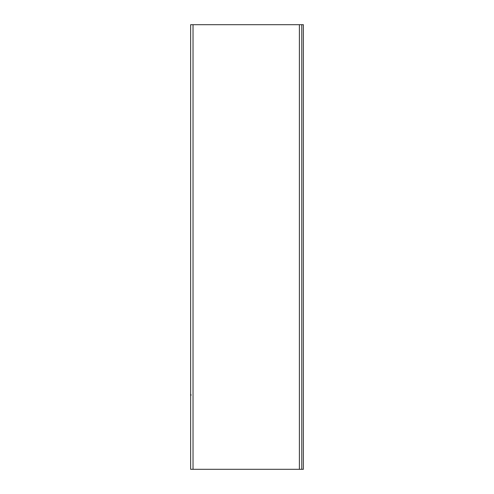 <?xml version="1.0" encoding="UTF-8"?>
<svg xmlns="http://www.w3.org/2000/svg" width="494" height="494" viewBox="0 0 494 494"><rect width="100%" height="100%" fill="white"/><g stroke="black" fill="none" stroke-linecap="round" stroke-linejoin="round"><path stroke-width="0.74" d="M301.785 469.3L190.635 469.3L190.635 24.7L303.365 24.7L303.365 469.3L301.785 469.3L301.785 24.7M193.024 469.3L193.024 24.7M299.395 469.3L299.395 24.7M191.098 395.157L190.635 394.039"/></g></svg>
